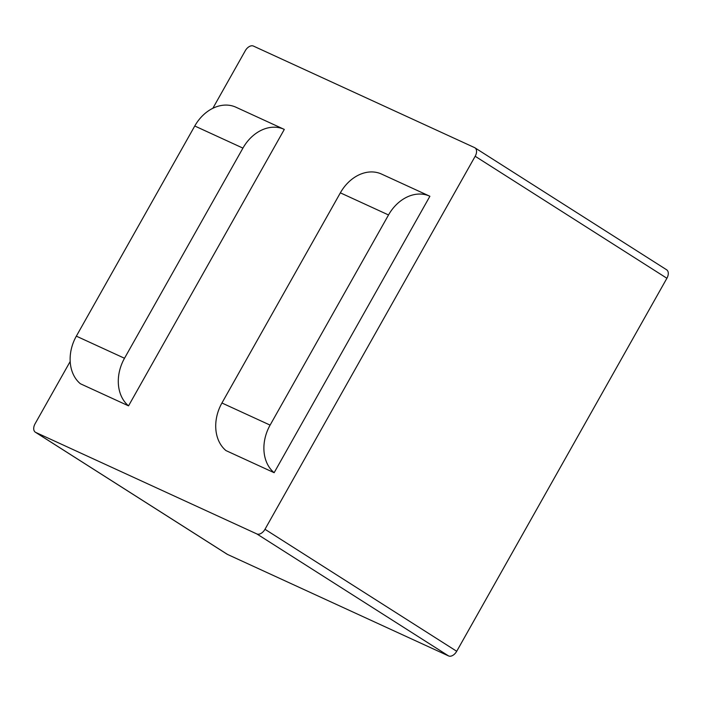 <?xml version="1.0" encoding="UTF-8"?>
<svg xmlns="http://www.w3.org/2000/svg" width="702" height="702" viewBox="0 0 702 702"><rect width="100%" height="100%" fill="white"/><g stroke="black" fill="none" stroke-linecap="round" stroke-linejoin="round"><path stroke-width="1.05" d="M474.903 147.789L666.637 269.787A7.661 4.791 122.5 0 1 666.9 278.264L456.712 651.28A7.661 4.791 122.5 0 1 448.578 655.931L227.457 554.404A7.661 4.791 122.5 0 1 227.097 554.211L35.363 432.213A7.661 4.791 -57.5 0 0 35.723 432.414L256.853 533.932A7.661 4.791 -57.5 0 0 264.987 529.282L475.175 156.265A7.661 4.791 -57.5 0 0 474.903 147.789A7.661 4.791 -57.5 0 0 474.543 147.595L253.422 46.069A7.661 4.791 -57.5 0 0 245.288 50.719L212.855 108.284M194.761 126L76.343 336.153L124.508 358.266L242.927 148.113L194.761 126A38.312 29.791 -65.3 0 1 235.977 107.23A38.312 29.791 -65.3 0 1 236.135 107.309M124.508 358.266A38.312 29.791 114.7 0 0 128.545 405.853L80.37 383.74A38.312 29.791 -65.3 0 1 76.343 336.153M128.545 405.853L284.301 129.422A38.312 29.791 114.7 0 0 284.143 129.344A38.312 29.791 114.7 0 0 242.927 148.113M274.14 472.7L225.965 450.587A38.312 29.791 114.7 0 1 221.937 403.001L340.356 192.839A38.312 29.791 114.7 0 1 381.572 174.078L429.738 196.191A38.312 29.791 -65.3 0 1 429.896 196.262L274.14 472.7A38.312 29.791 -65.3 0 1 270.103 425.114L388.522 214.961A38.312 29.791 -65.3 0 1 429.738 196.191M70.191 361.469L35.1 423.736A7.661 4.791 -57.5 0 0 35.363 432.213M221.937 403.001L270.103 425.114M388.522 214.961L340.356 192.839M456.712 651.28L264.987 529.282M666.9 278.264L475.175 156.265M227.457 554.404L35.723 432.414M448.578 655.931L256.853 533.932M284.143 129.344L235.977 107.23"/></g></svg>

